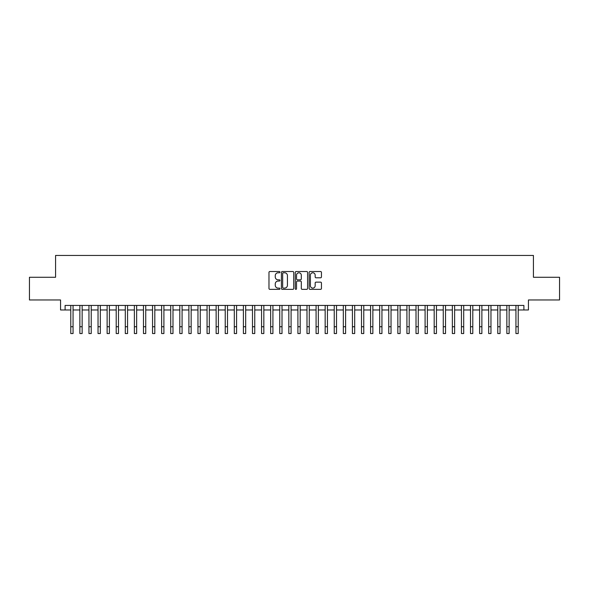 <?xml version="1.0" encoding="UTF-8"?>
<svg xmlns="http://www.w3.org/2000/svg" width="589" height="589" viewBox="0 0 589 589"><rect width="100%" height="100%" fill="white"/><g stroke="black" fill="none" stroke-linecap="round" stroke-linejoin="round"><path stroke-width="0.88" d="M279.966 272.147A0.626 0.626 0 0 0 279.341 271.522L269.865 271.522A0.891 0.891 0 0 0 268.974 272.412L268.974 288.47A0.891 0.891 0 0 0 269.865 289.361L279.341 289.361A0.626 0.626 0 0 0 279.966 288.735A0.626 0.626 0 0 0 279.341 288.109L278.111 288.109A2.857 2.857 0 0 1 275.262 285.26L275.262 283.92A2.857 2.857 0 0 1 278.111 281.063L279.341 281.063A0.626 0.626 0 0 0 279.966 280.438A0.626 0.626 0 0 0 279.341 279.819L278.111 279.819A2.857 2.857 0 0 1 275.262 276.963L275.262 275.623A2.857 2.857 0 0 1 278.111 272.773L279.341 272.773A0.626 0.626 0 0 0 279.966 272.147M320.563 277.809A0.891 0.891 0 0 0 321.454 276.918L321.454 272.412A0.891 0.891 0 0 0 320.563 271.522L310.035 271.522A0.891 0.891 0 0 0 309.144 272.412L309.144 288.47A0.891 0.891 0 0 0 310.035 289.361L320.563 289.361A0.891 0.891 0 0 0 321.454 288.47L321.454 283.029A0.891 0.891 0 0 0 320.563 282.138L316.057 282.138A0.891 0.891 0 0 0 315.167 283.029L315.167 285.724A2.385 2.385 0 0 1 312.781 288.109A2.385 2.385 0 0 1 310.396 285.724L310.396 275.159A2.385 2.385 0 0 1 312.781 272.773A2.385 2.385 0 0 1 315.167 275.159L315.167 276.918A0.891 0.891 0 0 0 316.057 277.809L320.563 277.809M65.107 309.969L65.107 305.426L523.893 305.426L523.893 309.969L528.436 309.969L528.436 299.97L559.55 299.97L559.55 277.264L533.428 277.264L533.428 255.457L55.572 255.457L55.572 277.264L29.45 277.264L29.45 299.97L60.564 299.97L60.564 309.969L70.783 309.969M293.72 272.412A0.891 0.891 0 0 0 292.829 271.522L282.308 271.522A0.891 0.891 0 0 0 281.417 272.412L281.417 288.47A0.891 0.891 0 0 0 282.308 289.361L292.829 289.361A0.891 0.891 0 0 0 293.72 288.47L293.72 272.412M296.171 271.522L306.692 271.522A0.891 0.891 0 0 1 307.583 272.412L307.583 288.47A0.891 0.891 0 0 1 306.692 289.361L302.194 289.361A0.891 0.891 0 0 1 301.303 288.47L301.303 281.954A0.891 0.891 0 0 0 300.405 281.063L297.423 281.063A0.891 0.891 0 0 0 296.532 281.954L296.532 288.735A0.626 0.626 0 0 1 295.906 289.361A0.626 0.626 0 0 1 295.28 288.735L295.28 272.412A0.891 0.891 0 0 1 296.171 271.522M73.058 309.969L79.868 309.969M82.143 309.969L88.954 309.969M91.229 309.969L98.039 309.969M100.314 309.969L107.124 309.969M109.399 309.969L116.21 309.969M118.485 309.969L125.295 309.969M127.563 309.969L134.38 309.969M136.648 309.969L143.466 309.969M145.733 309.969L152.551 309.969M154.819 309.969L161.636 309.969M163.904 309.969L170.722 309.969M172.989 309.969L179.807 309.969M182.075 309.969L188.892 309.969M191.16 309.969L197.97 309.969M200.245 309.969L207.056 309.969M209.331 309.969L216.141 309.969M218.416 309.969L225.226 309.969M227.501 309.969L234.312 309.969M236.587 309.969L243.397 309.969M245.672 309.969L252.482 309.969M254.757 309.969L261.568 309.969M263.835 309.969L270.653 309.969M272.921 309.969L279.738 309.969M282.006 309.969L288.824 309.969M291.091 309.969L297.909 309.969M300.176 309.969L306.994 309.969M309.262 309.969L316.079 309.969M318.347 309.969L325.165 309.969M327.432 309.969L334.243 309.969M336.518 309.969L343.328 309.969M345.603 309.969L352.413 309.969M354.688 309.969L361.499 309.969M363.774 309.969L370.584 309.969M372.859 309.969L379.669 309.969M381.944 309.969L388.755 309.969M391.03 309.969L397.84 309.969M400.108 309.969L406.925 309.969M409.193 309.969L416.011 309.969M418.278 309.969L425.096 309.969M427.364 309.969L434.181 309.969M436.449 309.969L443.267 309.969M445.534 309.969L452.352 309.969M454.62 309.969L461.437 309.969M463.705 309.969L470.515 309.969M472.79 309.969L479.601 309.969M481.876 309.969L488.686 309.969M490.961 309.969L497.771 309.969M500.046 309.969L506.857 309.969M509.132 309.969L515.942 309.969M518.217 309.969L523.893 309.969M283.287 272.773A0.626 0.626 0 0 0 282.661 273.399L282.661 287.484A0.626 0.626 0 0 0 283.287 288.109L284.583 288.109A2.857 2.857 0 0 0 287.432 285.26L287.432 275.623A2.857 2.857 0 0 0 284.583 272.773L283.287 272.773M301.303 275.203A2.385 2.385 0 0 0 298.917 272.817A2.385 2.385 0 0 0 296.532 275.203L296.532 278.928A0.891 0.891 0 0 0 297.423 279.819L300.405 279.819A0.891 0.891 0 0 0 301.303 278.928L301.303 275.203M70.783 326.726L73.058 326.726L73.058 333.543L70.783 333.543L70.783 305.426M73.058 326.726L73.058 305.426M79.868 333.543L82.143 333.543L79.868 333.543L79.868 305.426M82.143 333.543L82.143 305.426M88.954 333.543L91.229 333.543L88.954 333.543L88.954 305.426M91.229 333.543L91.229 305.426M98.039 333.543L100.314 333.543L98.039 333.543L98.039 305.426M100.314 333.543L100.314 305.426M107.124 333.543L109.399 333.543L107.124 333.543L107.124 305.426M109.399 333.543L109.399 305.426M116.21 333.543L118.485 333.543L116.21 333.543L116.21 305.426M118.485 333.543L118.485 305.426M125.295 333.543L127.563 333.543L125.295 333.543L125.295 305.426M127.563 333.543L127.563 305.426M134.38 333.543L136.648 333.543L134.38 333.543L134.38 305.426M136.648 333.543L136.648 305.426M143.466 333.543L145.733 333.543L143.466 333.543L143.466 305.426M145.733 333.543L145.733 305.426M152.551 333.543L154.819 333.543L152.551 333.543L152.551 305.426M154.819 333.543L154.819 305.426M161.636 333.543L163.904 333.543L161.636 333.543L161.636 305.426M163.904 333.543L163.904 305.426M170.722 333.543L172.989 333.543L170.722 333.543L170.722 305.426M172.989 333.543L172.989 305.426M179.807 333.543L182.075 333.543L179.807 333.543L179.807 305.426M182.075 333.543L182.075 305.426M188.892 333.543L191.16 333.543L188.892 333.543L188.892 305.426M191.16 333.543L191.16 305.426M197.97 333.543L200.245 333.543L197.97 333.543L197.97 305.426M200.245 333.543L200.245 305.426M207.056 333.543L209.331 333.543L207.056 333.543L207.056 305.426M209.331 333.543L209.331 305.426M216.141 333.543L218.416 333.543L216.141 333.543L216.141 305.426M218.416 333.543L218.416 305.426M225.226 333.543L227.501 333.543L225.226 333.543L225.226 305.426M227.501 333.543L227.501 305.426M234.312 333.543L236.587 333.543L234.312 333.543L234.312 305.426M236.587 333.543L236.587 305.426M243.397 333.543L245.672 333.543L243.397 333.543L243.397 305.426M245.672 333.543L245.672 305.426M252.482 333.543L254.757 333.543L252.482 333.543L252.482 305.426M254.757 333.543L254.757 305.426M261.568 333.543L263.835 333.543L261.568 333.543L261.568 305.426M263.835 333.543L263.835 305.426M270.653 333.543L272.921 333.543L270.653 333.543L270.653 305.426M272.921 333.543L272.921 305.426M279.738 333.543L282.006 333.543L279.738 333.543L279.738 305.426M282.006 333.543L282.006 305.426M288.824 333.543L291.091 333.543L288.824 333.543L288.824 305.426M291.091 333.543L291.091 305.426M297.909 333.543L300.176 333.543L297.909 333.543L297.909 305.426M300.176 333.543L300.176 305.426M306.994 333.543L309.262 333.543L306.994 333.543L306.994 305.426M309.262 333.543L309.262 305.426M316.079 333.543L318.347 333.543L316.079 333.543L316.079 305.426M318.347 333.543L318.347 305.426M325.165 333.543L327.432 333.543L325.165 333.543L325.165 305.426M327.432 333.543L327.432 305.426M334.243 333.543L336.518 333.543L334.243 333.543L334.243 305.426M336.518 333.543L336.518 305.426M343.328 333.543L345.603 333.543L343.328 333.543L343.328 305.426M345.603 333.543L345.603 305.426M352.413 333.543L354.688 333.543L352.413 333.543L352.413 305.426M354.688 333.543L354.688 305.426M361.499 333.543L363.774 333.543L361.499 333.543L361.499 305.426M363.774 333.543L363.774 305.426M370.584 333.543L372.859 333.543L370.584 333.543L370.584 305.426M372.859 333.543L372.859 305.426M379.669 333.543L381.944 333.543L379.669 333.543L379.669 305.426M381.944 333.543L381.944 305.426M388.755 333.543L391.03 333.543L388.755 333.543L388.755 305.426M391.03 333.543L391.03 305.426M397.84 333.543L400.108 333.543L397.84 333.543L397.84 305.426M400.108 333.543L400.108 305.426M406.925 333.543L409.193 333.543L406.925 333.543L406.925 305.426M409.193 333.543L409.193 305.426M416.011 333.543L418.278 333.543L416.011 333.543L416.011 305.426M418.278 333.543L418.278 305.426M425.096 333.543L427.364 333.543L425.096 333.543L425.096 305.426M427.364 333.543L427.364 305.426M434.181 333.543L436.449 333.543L434.181 333.543L434.181 305.426M436.449 333.543L436.449 305.426M443.267 333.543L445.534 333.543L443.267 333.543L443.267 305.426M445.534 333.543L445.534 305.426M452.352 333.543L454.62 333.543L452.352 333.543L452.352 305.426M454.62 333.543L454.62 305.426M461.437 333.543L463.705 333.543L461.437 333.543L461.437 305.426M463.705 333.543L463.705 305.426M470.515 333.543L472.79 333.543L470.515 333.543L470.515 305.426M472.79 333.543L472.79 305.426M479.601 333.543L481.876 333.543L479.601 333.543L479.601 305.426M481.876 333.543L481.876 305.426M488.686 333.543L490.961 333.543L488.686 333.543L488.686 305.426M490.961 333.543L490.961 305.426M497.771 333.543L500.046 333.543L497.771 333.543L497.771 305.426M500.046 333.543L500.046 305.426M506.857 333.543L509.132 333.543L506.857 333.543L506.857 305.426M509.132 333.543L509.132 305.426M515.942 333.543L518.217 333.543L515.942 333.543L515.942 305.426M518.217 333.543L518.217 305.426M79.868 326.726L82.143 326.726M88.954 326.726L91.229 326.726M98.039 326.726L100.314 326.726M107.124 326.726L109.399 326.726M116.21 326.726L118.485 326.726M125.295 326.726L127.563 326.726M134.38 326.726L136.648 326.726M143.466 326.726L145.733 326.726M152.551 326.726L154.819 326.726M161.636 326.726L163.904 326.726M170.722 326.726L172.989 326.726M179.807 326.726L182.075 326.726M188.892 326.726L191.16 326.726M197.97 326.726L200.245 326.726M207.056 326.726L209.331 326.726M216.141 326.726L218.416 326.726M225.226 326.726L227.501 326.726M234.312 326.726L236.587 326.726M243.397 326.726L245.672 326.726M252.482 326.726L254.757 326.726M261.568 326.726L263.835 326.726M270.653 326.726L272.921 326.726M279.738 326.726L282.006 326.726M288.824 326.726L291.091 326.726M297.909 326.726L300.176 326.726M306.994 326.726L309.262 326.726M316.079 326.726L318.347 326.726M325.165 326.726L327.432 326.726M334.243 326.726L336.518 326.726M343.328 326.726L345.603 326.726M352.413 326.726L354.688 326.726M361.499 326.726L363.774 326.726M370.584 326.726L372.859 326.726M379.669 326.726L381.944 326.726M388.755 326.726L391.03 326.726M397.84 326.726L400.108 326.726M406.925 326.726L409.193 326.726M416.011 326.726L418.278 326.726M425.096 326.726L427.364 326.726M434.181 326.726L436.449 326.726M443.267 326.726L445.534 326.726M452.352 326.726L454.62 326.726M461.437 326.726L463.705 326.726M470.515 326.726L472.79 326.726M479.601 326.726L481.876 326.726M488.686 326.726L490.961 326.726M497.771 326.726L500.046 326.726M506.857 326.726L509.132 326.726M515.942 326.726L518.217 326.726"/></g></svg>
